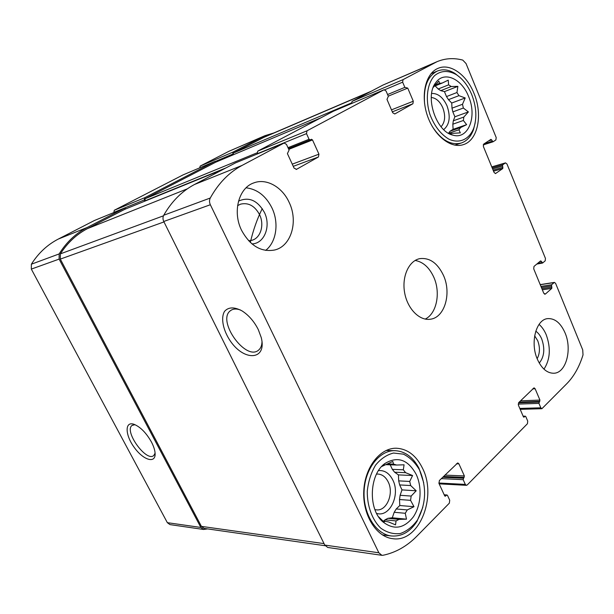 <?xml version="1.0" encoding="UTF-8"?>
<svg xmlns="http://www.w3.org/2000/svg" width="614" height="614" viewBox="0 0 614 614"><rect width="100%" height="100%" fill="white"/><g stroke="black" fill="none" stroke-linecap="round" stroke-linejoin="round"><path stroke-width="0.92" d="M405.624 472.68L394.633 472.212L392.346 469.365L403.321 469.794L405.624 472.68L412.577 475.535L409.715 481.445L398.693 480.869L399.66 484.922L410.689 485.559L409.715 481.445M399.514 499.52L410.574 500.349L411.165 496.066L400.113 495.291L399.514 499.52L399.783 505.529L396.23 508.96L407.289 509.919L405.263 513.281L406.499 519.168L399.016 519.406L387.971 518.316L385.016 519.82L396.053 520.933L399.016 519.406M396.23 508.96L394.203 512.276L405.263 513.281M382.699 520.864L388.432 521.9L395.531 524.855L396.053 520.933M387.488 463.931L393.582 464.13L392.776 461.444L382.123 466.318L385.062 463.416C369.436 473.939 367.74 508.599 382.522 521.57C393.566 530.289 403.782 528.792 413.176 517.095C421.035 505.836 422.302 487.462 416.269 474.53C408.095 459.617 397.695 455.918 385.062 463.416M386.052 464.675L396.636 465.036L393.582 464.13M396.636 465.036L404.073 464.806L403.321 469.794M381.632 466.54L382.123 466.318M385.316 521.132L383.973 522.023L378.692 516.888M410.574 500.349L413.997 506.696L407.289 509.919M410.689 485.559L416.192 490.793L411.165 496.066M458.942 95.661L448.466 99.652L446.493 96.575L456.962 92.53L458.942 95.661L465.205 97.971L462.495 104.28L451.996 108.171L452.848 111.886L463.355 108.041L462.495 104.28M452.833 124.189L463.363 120.482L463.839 117.044L453.316 120.789L452.833 124.189L453.101 129.339L450.1 131.189L460.638 127.551L458.927 129.769L460.339 132.877L451.144 133.43L451.052 134.312L450.1 134.013L453.055 135.164C468.382 139.869 477.377 116.437 468.582 96.482C461.69 78.515 443.792 70.587 435.648 82.821C424.42 96.736 436.285 131.972 453.055 135.164M448.611 133.315L458.927 129.769M448.512 133.261L450.1 131.189M449.732 133.913L451.144 133.43M435.203 85.116L439.624 83.327L438.81 81.086L433.192 87.457M434.275 86.252L442.172 83.067L439.624 83.327M440.775 90.649L451.221 86.52L448.619 84.847L438.181 89.007L440.775 90.649L444.436 91.632L446.493 96.575M451.221 86.52L457.867 86.359L456.962 92.53M442.172 83.067L448.235 80.142L448.619 84.847M463.363 120.482L466.64 124.657L460.638 127.551M463.355 108.041L468.39 111.925L463.839 117.044M537.158 358.706C539.975 353.365 540.159 347.363 537.711 340.701L534.656 335.827M441.044 126.768C445.135 122.209 445.726 115.877 442.809 107.765C439.923 101.425 436.07 98.002 431.266 97.488M248.624 240.765L251.847 240.304C260.727 238.071 264.619 224.762 259.53 214.593C254.726 205.805 248.378 202.328 240.511 204.17L237.587 205.652M374.916 509.605L376.405 509.858C386.728 511.332 394.15 493.387 388.217 481.975C385.761 477.055 382.361 474.415 378.009 474.046L376.52 474.092M541.356 261.334L540.558 260.912L533.996 266.415L533.719 268.848L543.766 293.269L545.362 294.068L551.794 288.38L551.556 284.773L554.427 282.394L555.616 283.376L582.732 349.934L583.016 354.915C579.393 366.658 574.075 376.167 567.052 383.435L541.886 408.717L540.819 407.811L538.946 403.383L539.936 400.082L535.139 388.769L534.034 387.841L518.723 402.6L518.431 405.232L523.366 416.722L523.911 417.182L525.254 416.154L525.799 416.607L527.725 421.097L527.441 423.721L467.223 484.976L466.41 485.321L465.312 484.408L463.163 479.672L464.376 475.942L458.911 463.846L457.76 462.91L439.378 480.532L438.987 483.464L444.643 495.767L445.196 496.227L446.954 494.968L447.514 495.429L449.717 500.226L449.341 503.165L416.914 536.145C406.952 546.26 395.631 552.638 382.967 555.286L381.893 555.317L378.853 552.784L210.349 204.738C209.274 202.336 209.251 200.103 210.272 198.023C218.461 183.256 229.037 172.404 242 165.458L284.105 143.024L286.462 144.359L289.094 150.085L287.406 153.592L294.075 168.113L296.516 169.334L318.428 156.992L318.942 154.16L312.511 139.931L311.39 139.271L310.177 139.923L309.057 139.263L306.501 133.629L307.031 130.797L384.08 89.751L386.076 91.041L388.332 96.306L386.981 99.407L392.722 112.769L394.771 113.974L412.907 103.758L413.299 101.226L407.742 88.101L404.849 87.365L402.646 82.169L403.045 79.636L436.991 61.699C445.165 58.276 453.754 57.739 462.756 60.088L466.049 63.557L496.196 137.544L495.889 139.923L493.119 141.75L490.962 139.347L483.702 144.083L483.379 146.493L494.047 172.419L495.529 173.539L502.789 168.543L502.567 164.874L505.514 162.879L506.972 163.999L545.455 258.44L545.194 260.835L542.653 262.976L541.356 261.334L539.698 261.633M381.893 555.317L327.738 547.465L324.783 545.086L163.761 221.485C162.741 219.267 162.733 217.187 163.731 215.245C171.69 201.4 181.944 191.154 194.5 184.492L235.523 162.871M258.287 329.595C254.15 321.421 248.724 315.189 242.023 310.884C234.325 306.816 228.515 306.954 224.586 311.306C220.503 317.914 223.135 330.631 230.611 341.415C244.656 361.753 267.059 360.103 261.265 337.623L258.287 329.595M306.501 133.629L257.228 153.769L257.765 151.113L333.448 111.195M351.599 103.505L352.106 101.341L382.867 85.108L436.991 61.699M207.639 528.907L203.541 529.468L200.855 527.449L167.353 522.675L31.322 269.101L31.375 264.204C38.375 253.121 47.355 244.733 58.322 239.053L94.456 220.487M203.541 529.468L169.955 524.602L167.353 522.675M151.428 441.988C146.155 432.74 140.291 426.83 133.852 424.243C124.565 421.135 125.087 435.073 134.289 447.506C143.277 460.139 155.741 464.023 155.112 453.462C154.92 450.154 153.692 446.324 151.428 441.988M126.016 208.798L124.274 208.299L87.042 227.548C75.683 233.458 66.389 242.254 59.151 253.927L59.113 259.108L200.855 527.449M216.796 161.735L215.207 161.282L144.812 197.677L144.29 199.934L144.781 200.924L145.303 198.667L215.806 162.157M113.843 212.567L114.281 210.264L182.972 174.944M273.806 132.977L265.002 135.663L232.982 152.095L232.913 154.935M199.696 167.852L200.202 166.064L228.892 151.305L265.002 135.663M537.365 359.221C529.897 342.612 536.168 319.203 547.849 318.605C554.964 318.305 560.697 323.064 565.049 332.865C572.363 349.473 566.085 373.074 553.874 373.243C547.143 373.281 541.64 368.607 537.365 359.221M241.617 230.396C232.269 211.922 238.723 187.792 253.843 182.888C266.445 177.991 282.286 187.047 289.14 202.359C298.481 221.355 291.289 246.153 274.75 249.982C261.234 252.423 250.19 245.892 241.617 230.396M473.97 93.305C466.671 74.77 450.2 62.881 438.043 68.346C425.617 73.342 420.429 95.231 427.321 115.455C434.06 135.74 450.876 148.926 463.34 144.643C477.961 140.399 483.041 114.534 473.97 93.305M422.632 468.474C416.384 455.649 407.642 448.903 396.398 448.228C380.173 447.759 364.831 467.101 363.78 490.985C362.521 514.847 376.136 536.889 392.638 538.67C418.932 543.022 437.337 497.256 422.632 468.474M443.446 275.348C437.536 263.045 429.646 257.481 419.769 258.647C408.955 260.735 401.748 276.361 404.588 292.448C407.282 308.566 419.301 320.884 430.191 319.242C444.666 317.868 451.789 293.3 443.446 275.348M232.921 154.935L233.42 153.024L265.501 136.531L371.493 91.11M325.159 545.731L204.101 528.401L201.407 526.375L60.31 259.1L60.387 253.858C67.54 242.714 76.604 234.287 87.572 228.569L124.895 209.259M135.011 424.681L132.033 425.441C123.79 431.205 146.677 462.726 153.845 455.427L155.096 453.186M240.534 310.024C236.421 308.527 233.09 308.727 230.542 310.623C216.274 320.447 246.122 362.03 258.801 349.926C260.85 348.115 261.917 345.337 262.001 341.591M262.247 208.622C257.143 218.968 253.168 230.25 250.32 242.469M425.21 319.08C436.731 313.693 440.867 292.602 433.76 277.129C429.263 267.42 423.054 261.863 415.133 260.459M376.574 513.381C389.667 517.802 400.574 494.853 392.86 480.102C389.376 473.271 384.587 470.109 378.493 470.616M394.633 472.212L398.432 474.891L398.693 480.869M390.205 464.813L392.346 469.365M385.016 519.82L383.819 520.979M394.203 512.276L392.285 517.779L387.971 518.316M399.66 484.922L401.993 489.895L400.113 495.291M420.007 470.976L419.324 469.572C415.056 462.411 409.753 457.276 403.421 454.16L393.528 453.04C386.797 454.713 380.81 458.75 375.553 465.166C371.079 472.734 368.323 481.422 367.272 491.215C367.126 506.051 372.153 519.797 380.703 528.117C386.874 532.522 393.382 534.333 400.228 533.551C406.867 531.225 412.616 526.712 417.451 520.02C426.024 504.271 426.876 487.923 420.007 470.976M423.698 482.727L418.986 468.267C413.069 457.108 405.071 451.236 394.994 450.653C379.629 450.169 365.107 468.459 364.11 491C362.928 513.534 375.806 534.341 391.425 535.976C401.671 536.743 410.206 531.854 417.013 521.301L422.808 507.348M443.707 129.623C449.648 124.535 450.753 116.599 447.007 105.808C443.078 97.334 437.951 93.213 431.634 93.458M448.466 99.652L451.727 103.037L451.996 108.171M435.172 85.891L438.181 89.007M452.848 111.886L454.882 116.783L453.316 120.789M471.744 94.617C467.968 85.622 462.795 78.945 456.225 74.586C448.197 70.157 441.013 70.48 434.674 75.545C427.16 83.366 425.157 99.291 429.946 114.48C434.359 125.977 440.645 134.19 448.788 139.102C459.356 144.09 469.395 139.409 473.801 127.988C477.086 117.788 476.403 106.659 471.744 94.617M460.239 77.648L454.997 73.473C448.865 69.651 443.009 68.829 437.421 71.017C427.613 76.029 423.338 86.881 424.589 103.566M432.271 126.476C441.174 140.115 450.853 145.633 461.306 143.008C466.886 141.043 470.946 136.592 473.486 129.646L475.144 123M265.662 250.405C276.453 242.046 279.186 222.851 271.948 207.923C265.87 195.866 257.251 189.166 246.091 187.807M251.947 243.911C264.465 243.689 271.25 225.967 264.373 212.36C257.45 200.264 248.831 196.526 238.516 201.131M543.981 369.16C550.205 359.52 550.958 348.069 546.245 334.822C544.395 330.416 542.001 326.94 539.069 324.376M539.261 363.066C544.28 356.818 545.109 348.806 541.74 339.02C540.236 335.467 538.24 332.857 535.769 331.184M444.436 91.632L457.867 86.359M453.101 129.339L466.64 124.657M454.882 116.783L468.39 111.925M451.727 103.037L465.205 97.971M392.285 517.779L406.499 519.168M399.783 505.529L413.997 506.696M401.993 489.895L416.192 490.793M398.432 474.891L412.577 475.535M554.058 282.578L540.251 284.727M540.819 407.811L519.805 408.433M465.312 484.408L438.833 483.011M378.853 552.784L324.783 545.086M210.349 204.738L163.761 221.485M210.272 198.023L163.731 215.245M242 165.458L194.5 184.492M283.99 143.077L235.292 162.971M307.031 130.797L257.765 151.113M383.996 89.79L333.295 111.264M403.045 79.636L352.106 101.341M402.646 82.169L384.794 89.728M434.113 63.081L382.867 85.108M505.291 162.986L491.783 166.916M541.855 262.554L537.718 263.291M545.362 294.068L544.541 294.183M551.794 288.38L542.346 289.808M551.925 287.175L541.886 288.703M551.433 285.971L541.394 287.505M551.556 284.773L540.942 286.408M538.946 403.383L518.201 404.096M539.077 402.093L518.538 402.822M539.798 401.372L519.214 402.116M539.936 400.082L520.542 400.819M535.139 388.769L532.676 388.892M524.21 417.036L523.596 417.052M524.955 416.292L523.197 416.33M463.163 479.672L441.312 478.628M463.347 478.237L442.679 477.285M464.199 477.377L443.531 476.449M464.376 475.942L444.904 475.098M458.911 463.846L456.44 463.77M445.634 496.043L444.782 495.989M446.524 495.153L444.29 495.007M59.113 259.108L31.322 269.101M59.151 253.927L31.375 264.204M87.042 227.548L58.322 239.053M124.166 208.353L94.249 220.572M296.516 169.334L296.132 169.479M318.428 156.992L293.262 166.333M318.942 154.16L292.256 164.161M312.511 139.931L288.757 149.363M310.108 139.946L288.403 148.588M309.057 139.263L287.989 147.682M144.29 199.934L113.767 212.413M225.845 167.952L144.781 200.924M144.812 197.677L114.281 210.264M215.207 161.282L182.834 174.998M412.907 103.758L392.323 111.84M413.299 101.226L391.471 109.86M407.742 88.101L388.271 96.16M404.849 87.365L387.58 94.541M232.552 154.168L215.936 161.198M232.982 152.095L200.202 166.064M262.262 136.96L228.892 151.305M492.919 141.811L483.21 144.896L493.027 141.796M492.259 141.22L484.093 143.822M491.73 139.923L488.452 140.974M495.767 173.432L495.275 173.57M502.789 168.543L493.541 171.191M502.935 167.346L493.119 170.162M502.413 166.064L492.597 168.904M502.567 164.874L492.182 167.883M351.469 102.922L233.42 153.024M370.05 91.87L262.685 137.866M256.982 152.855L145.303 198.667M320.708 117.903L215.66 162.226M324.054 543.613L201.407 526.375M163.976 221.923L60.31 259.1M163.447 215.821L60.387 253.858M187.377 188.813L87.572 228.569M223.389 169.249L124.673 209.351M379.13 517.356L382.522 521.57M433.614 86.436L435.648 82.821M554.427 282.394L540.205 284.612M541.886 408.717L520.196 409.338M466.41 485.321L439.171 483.855M284.105 143.024L235.408 162.917M384.08 89.751L333.371 111.226M505.514 162.879L491.768 166.885M542.477 263.061L536.789 264.074M525.254 416.154L523.143 416.2M446.954 494.968L444.191 494.784M124.274 208.299L94.356 220.526M310.177 139.923L288.411 148.596M215.276 161.252L182.903 174.967M320.746 117.888L215.729 162.188M223.442 169.218L124.78 209.305M132.463 425.141L132.033 425.441M231.478 310.009L230.542 310.623M419.324 469.572L418.986 468.267M417.451 520.02L417.013 521.301M382.361 534.886L391.425 535.976M386.037 450.507L394.994 450.653M456.225 74.586L454.997 73.473M473.801 127.988L473.486 129.646M454.782 145.15L461.306 143.008M430.997 73.711L437.421 71.017"/></g></svg>
